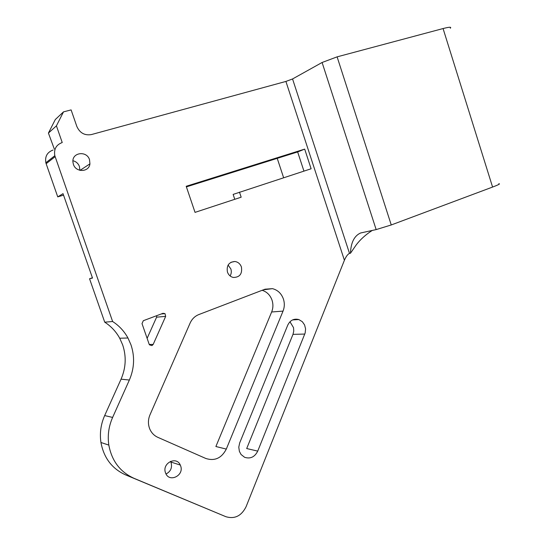 <?xml version="1.0" encoding="UTF-8"?>
<svg xmlns="http://www.w3.org/2000/svg" width="545" height="545" viewBox="0 0 545 545"><rect width="100%" height="100%" fill="white"/><g stroke="black" fill="none" stroke-linecap="round" stroke-linejoin="round"><path stroke-width="0.82" d="M72.928 160.714C76.096 161.538 78.269 163.473 79.447 166.532L79.863 170.312M89.53 159.726L89.932 163.847C89.135 172.288 75.905 172.758 73.391 164.331L72.914 161.933C71.933 152.328 86.812 150.447 89.53 159.726M170.469 461.356L171.137 462.794C172.315 467.848 170.619 471.582 166.041 473.993M180.62 465.846C184.462 475.574 169.073 483.054 165.598 473.033L165.503 472.774C161.77 463.27 176.444 455.722 180.3 465.055L180.62 465.846M149.248 344.447L153.179 344.42L151.953 345.598L149.48 344.856L149.173 344.27L142.013 323.601L143.328 320.698L163.003 313.307L164.999 313.62L165.666 316.379L156.606 317.17L147.123 338.343M239.391 451.389L238.778 447.159L239.684 442.915L287.733 325.181C290.192 320.222 293.898 318.348 298.837 319.554L302.346 321.72L304.594 324.956L305.582 328.901L305.166 332.961L257.731 451.117C254.713 457.064 250.332 459.122 244.596 457.289L241.06 454.496L239.391 451.389M304.791 334.058L292.985 334.364L293.762 331.06L293.523 327.64L289.974 321.768M104.722 322.177L112.624 321.509C119.117 325.699 124.226 331.197 127.959 337.995L130.984 344.849C134.908 356.662 134.363 368.393 129.363 380.035L121.058 379.17C125.95 367.834 126.488 356.41 122.666 344.903L119.709 338.234C116.065 331.612 111.071 326.257 104.722 322.177L89.55 278.767L92.418 277.78M271.648 311.985L215.888 446.519L226.304 449.08C221.611 458.141 214.798 461.281 205.867 458.495L157.832 437.335C154.024 435.591 151.292 432.696 149.63 428.649C147.933 424.071 148.049 419.459 149.984 414.82L190.103 323.096C191.976 318.989 194.899 316.141 198.871 314.547L264.972 289.211L272.473 288.652C277.732 290.022 281.377 293.476 283.407 299.007C284.715 303.129 284.592 307.162 283.032 311.113L271.648 311.985C273.181 308.123 273.304 304.185 272.03 300.172C270.197 295.124 266.907 291.834 262.159 290.287M230.106 275.954C231.38 273.774 231.632 271.437 230.855 268.944L228.103 265.061M227.449 272.091C228.539 274.993 230.481 276.778 233.274 277.459C239.718 277.391 242.43 273.897 241.415 266.975C240.195 263.794 238.022 261.968 234.888 261.491C228.859 262.029 226.379 265.565 227.449 272.091M285.907 81.437L292.556 78.957L349.515 253.418C347.805 254.099 346.102 256.382 344.406 260.265L285.907 81.437L91.356 134.581C84.666 135.685 79.829 132.987 76.852 126.474L71.109 109.906L63.506 111.868L56.421 125.847L62.225 142.538C56.203 144.772 53.737 149.167 54.82 155.707L112.624 321.509M498.798 183.726C500.617 183.685 498.546 184.796 492.585 187.058L391.256 224.956L376.159 229.595L322.095 62.484L292.556 78.957M322.095 62.484L337.11 56.857L391.256 224.956M492.585 187.058L443.065 28.551L337.11 56.857M443.065 28.551C449.325 26.937 451.744 26.828 450.32 28.231M89.55 278.767L92.507 278.039L63.022 193.652L57.75 196.874L63.547 195.137M234.772 199.306L233.137 194.408L311.12 168.766L304.689 149.112L186.199 186.281L195.035 212.373L241.169 197.201L239.473 192.113M303.94 171.103L297.652 151.939L186.397 186.874M156.606 317.17L156.728 315.664M100.941 442.492L108.823 445.095C111.8 460.968 120.207 472.052 134.05 478.333L225.957 516.728L125.575 474.879C112.045 468.741 103.836 457.943 100.941 442.492C99.585 433.241 100.825 424.262 104.667 415.569L121.058 379.17M292.985 334.364L246.694 448.542L257.731 451.117M108.823 445.095C107.426 435.591 108.693 426.367 112.624 417.429L129.363 380.035M225.957 516.728C234.759 519.256 241.462 515.924 246.074 506.734L344.406 260.265M153.179 344.42L165.666 316.379M226.304 449.08L283.032 311.113M376.159 229.595L360.647 232.974C354.305 235.774 350.912 242.539 350.455 253.255L349.515 253.418M372.303 230.399C365.552 234.745 360.129 239.664 356.042 245.155L350.455 253.255M55.113 156.694L46.148 163.718L57.75 196.874M283.625 177.725L277.228 158.35M46.148 163.718L45.855 162.764C44.813 156.463 47.211 152.225 53.035 150.045M304.689 149.112L297.652 151.939M54.309 149.01L48.423 133.082L55.311 119.525L63.506 111.868M56.421 125.847L48.423 133.082M134.05 478.333L125.575 474.879M104.667 415.569L112.624 417.429M89.932 163.847L80.047 170.36M119.709 338.234L127.959 337.995M263.439 289.797L272.473 288.652M234.888 261.491L230.923 262.295M292.611 319.908L298.837 319.554M164.999 313.62L161.218 313.981M180.3 465.055L170.823 462.024M54.82 155.707L45.855 162.764"/></g></svg>
